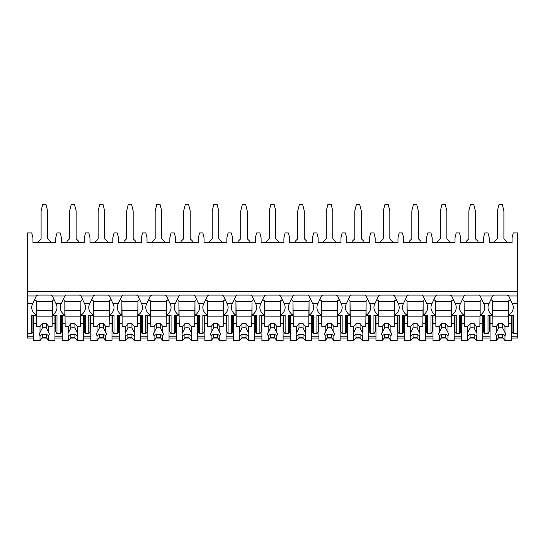 <?xml version="1.0" encoding="UTF-8"?>
<svg xmlns="http://www.w3.org/2000/svg" width="545" height="545" viewBox="0 0 545 545"><rect width="100%" height="100%" fill="white"/><g stroke="black" fill="none" stroke-linecap="round" stroke-linejoin="round"><path stroke-width="0.82" d="M27.25 291.623L517.75 291.623L517.75 232.919L513.267 232.919L512.048 237.811L512.048 242.695L489.233 242.695L489.233 237.811L488.013 232.919L484.75 232.919L483.531 237.811L483.531 242.695L460.716 242.695L460.716 237.811L459.496 232.919L456.233 232.919L455.014 237.811L455.014 242.695L432.199 242.695L432.199 237.811L430.972 232.919L427.716 232.919L426.497 237.811L426.497 242.695L403.681 242.695L403.681 237.811L402.455 232.919L399.199 232.919L397.979 237.811L397.979 242.695L375.164 242.695L375.164 237.811L373.938 232.919L370.682 232.919L369.462 237.811L369.462 242.695L346.647 242.695L346.647 237.811L345.421 232.919L342.165 232.919L340.945 237.811L340.945 242.695L318.13 242.695L318.13 237.811L316.904 232.919L313.647 232.919L312.421 237.811L312.421 242.695L289.613 242.695L289.613 237.811L288.387 232.919L285.13 232.919L283.904 237.811L283.904 242.695L261.096 242.695L261.096 237.811L259.87 232.919L256.613 232.919L255.387 237.811L255.387 242.695L232.579 242.695L232.579 237.811L231.353 232.919L228.096 232.919L226.87 237.811L226.87 242.695L204.055 242.695L204.055 237.811L202.835 232.919L199.579 232.919L198.353 237.811L198.353 242.695L175.538 242.695L175.538 237.811L174.318 232.919L171.062 232.919L169.836 237.811L169.836 242.695L147.021 242.695L147.021 237.811L145.801 232.919L142.545 232.919L141.319 237.811L141.319 242.695L118.503 242.695L118.503 237.811L117.284 232.919L114.028 232.919L112.801 237.811L112.801 242.695L89.986 242.695L89.986 237.811L88.767 232.919L85.504 232.919L84.284 237.811L84.284 242.695L61.469 242.695L61.469 237.811L60.25 232.919L56.987 232.919L55.767 237.811L55.767 242.695L32.952 242.695L32.952 237.811L31.733 232.919L27.25 232.919L27.25 338.029L33.77 338.029M517.75 291.623L517.75 338.029L511.23 338.029M42.074 338.029L46.645 338.029M54.95 338.029L62.287 338.029M70.591 338.029L75.162 338.029M83.467 338.029L90.804 338.029M99.108 338.029L103.679 338.029M111.991 338.029L119.321 338.029M127.625 338.029L132.197 338.029M140.508 338.029L147.838 338.029M156.142 338.029L160.714 338.029M169.025 338.029L176.355 338.029M184.66 338.029L189.231 338.029M197.542 338.029L204.872 338.029M213.177 338.029L217.748 338.029M226.059 338.029L233.389 338.029M241.701 338.029L246.265 338.029M254.576 338.029L261.907 338.029M270.218 338.029L274.782 338.029M283.093 338.029L290.424 338.029M298.735 338.029L303.299 338.029M311.611 338.029L318.941 338.029M327.252 338.029L331.823 338.029M340.128 338.029L347.458 338.029M355.769 338.029L360.34 338.029M368.645 338.029L375.975 338.029M384.286 338.029L388.857 338.029M397.162 338.029L404.492 338.029M412.803 338.029L417.375 338.029M425.679 338.029L433.009 338.029M441.321 338.029L445.892 338.029M454.196 338.029L461.533 338.029M469.838 338.029L474.409 338.029M482.713 338.029L490.05 338.029M498.355 338.029L502.926 338.029M55.767 330.801L54.95 330.801M33.77 330.801L32.952 330.801M84.284 330.801L83.467 330.801M62.287 330.801L61.469 330.801M112.801 330.801L111.991 330.801M90.804 330.801L89.986 330.801M141.319 330.801L140.508 330.801M119.321 330.801L118.503 330.801M169.836 330.801L169.025 330.801M147.838 330.801L147.021 330.801M198.353 330.801L197.542 330.801M176.355 330.801L175.538 330.801M226.87 330.801L226.059 330.801M204.872 330.801L204.055 330.801M255.387 330.801L254.576 330.801M233.389 330.801L232.579 330.801M283.904 330.801L283.093 330.801M261.907 330.801L261.096 330.801M312.421 330.801L311.611 330.801M290.424 330.801L289.613 330.801M340.945 330.801L340.128 330.801M318.941 330.801L318.13 330.801M369.462 330.801L368.645 330.801M347.458 330.801L346.647 330.801M397.979 330.801L397.162 330.801M375.975 330.801L375.164 330.801M426.497 330.801L425.679 330.801M404.492 330.801L403.681 330.801M455.014 330.801L454.196 330.801M433.009 330.801L432.199 330.801M483.531 330.801L482.713 330.801M461.533 330.801L460.716 330.801M512.048 330.801L511.23 330.801M490.05 330.801L489.233 330.801M55.767 328.213L54.95 328.213M33.77 328.213L32.952 328.213M32.952 319.281L33.77 319.281M54.95 319.281L55.767 319.281M27.25 333.683L31.733 333.683L32.952 331.953L32.952 315.248M27.25 295.949L36.317 295.949A15.478 10.948 180 0 1 37.707 295.083L51.012 295.083A15.478 10.948 180 0 1 52.402 295.949L64.835 295.949A15.478 10.948 180 0 1 66.224 295.083L79.529 295.083A15.478 10.948 180 0 1 80.919 295.949L93.352 295.949A15.478 10.948 180 0 1 94.748 295.083L108.046 295.083A15.478 10.948 180 0 1 109.436 295.949L121.869 295.949A15.478 10.948 180 0 1 123.265 295.083L136.563 295.083A15.478 10.948 180 0 1 137.953 295.949L150.386 295.949A15.478 10.948 180 0 1 151.782 295.083L165.081 295.083A15.478 10.948 180 0 1 166.47 295.949L178.903 295.949A15.478 10.948 180 0 1 180.3 295.083L193.598 295.083A15.478 10.948 180 0 1 194.987 295.949L207.42 295.949A15.478 10.948 180 0 1 208.817 295.083L222.115 295.083A15.478 10.948 180 0 1 223.505 295.949L235.944 295.949A15.478 10.948 180 0 1 237.334 295.083L250.632 295.083A15.478 10.948 180 0 1 252.022 295.949L264.461 295.949A15.478 10.948 180 0 1 265.851 295.083L279.149 295.083A15.478 10.948 180 0 1 280.539 295.949L292.978 295.949A15.478 10.948 180 0 1 294.368 295.083L307.666 295.083A15.478 10.948 180 0 1 309.056 295.949L321.496 295.949A15.478 10.948 180 0 1 322.885 295.083L336.183 295.083A15.478 10.948 180 0 1 337.58 295.949L350.013 295.949A15.478 10.948 180 0 1 351.402 295.083L364.7 295.083A15.478 10.948 180 0 1 366.097 295.949L378.53 295.949A15.478 10.948 180 0 1 379.919 295.083L393.218 295.083A15.478 10.948 180 0 1 394.614 295.949L407.047 295.949A15.478 10.948 180 0 1 408.437 295.083L421.735 295.083A15.478 10.948 180 0 1 423.131 295.949L435.564 295.949A15.478 10.948 180 0 1 436.954 295.083L450.252 295.083A15.478 10.948 180 0 1 451.648 295.949L464.081 295.949A15.478 10.948 180 0 1 465.471 295.083L478.776 295.083A15.478 10.948 180 0 1 480.165 295.949L492.598 295.949A15.478 10.948 180 0 1 493.988 295.083L507.293 295.083A15.478 10.948 180 0 1 508.683 295.949L512.177 303.436A15.478 10.948 180 0 1 513.267 307.469A15.478 10.948 180 0 1 508.683 315.248L513.267 315.248L513.267 333.683L512.048 331.953L512.048 315.248M513.267 333.683L517.75 333.683M480.165 295.949L483.66 303.436A15.478 10.948 180 0 1 484.75 307.469A15.478 10.948 180 0 1 480.165 315.248L484.75 315.248L484.75 333.683L483.531 331.953L483.531 315.248M484.75 333.683L488.013 333.683L488.013 315.248L492.598 315.248L492.598 300.847A15.478 10.948 180 0 1 491.209 299.73M489.233 315.248L489.233 331.953L488.013 333.683M451.648 295.949L455.143 303.436A15.478 10.948 180 0 1 456.233 307.469A15.478 10.948 180 0 1 451.648 315.248L456.233 315.248L456.233 333.683L455.014 331.953L455.014 315.248M456.233 333.683L459.496 333.683L459.496 315.248L464.081 315.248L464.081 300.847A15.478 10.948 180 0 1 462.691 299.73M460.716 315.248L460.716 331.953L459.496 333.683M423.131 295.949L426.626 303.436A15.478 10.948 180 0 1 427.716 307.469A15.478 10.948 180 0 1 423.131 315.248L427.716 315.248L427.716 333.683L426.497 331.953L426.497 315.248M427.716 333.683L430.972 333.683L430.972 315.248L435.564 315.248L435.564 300.847A15.478 10.948 180 0 1 434.174 299.73M432.199 315.248L432.199 331.953L430.972 333.683M394.614 295.949L398.109 303.436A15.478 10.948 180 0 1 399.199 307.469A15.478 10.948 180 0 1 394.614 315.248L399.199 315.248L399.199 333.683L397.979 331.953L397.979 315.248M399.199 333.683L402.455 333.683L402.455 315.248L407.047 315.248L407.047 300.847A15.478 10.948 180 0 1 405.657 299.73M403.681 315.248L403.681 331.953L402.455 333.683M366.097 295.949L369.592 303.436A15.478 10.948 180 0 1 370.682 307.469A15.478 10.948 180 0 1 366.097 315.248L370.682 315.248L370.682 333.683L369.462 331.953L369.462 315.248M370.682 333.683L373.938 333.683L373.938 315.248L378.53 315.248L378.53 300.847A15.478 10.948 180 0 1 377.14 299.73M375.164 315.248L375.164 331.953L373.938 333.683M337.58 295.949L341.075 303.436A15.478 10.948 180 0 1 342.165 307.469A15.478 10.948 180 0 1 337.58 315.248L342.165 315.248L342.165 333.683L340.945 331.953L340.945 315.248M342.165 333.683L345.421 333.683L345.421 315.248L350.013 315.248L350.013 300.847A15.478 10.948 180 0 1 348.623 299.73M346.647 315.248L346.647 331.953L345.421 333.683M309.056 295.949L312.558 303.436A15.478 10.948 180 0 1 313.647 307.469A15.478 10.948 180 0 1 309.056 315.248L313.647 315.248L313.647 333.683L312.421 331.953L312.421 315.248M313.647 333.683L316.904 333.683L316.904 315.248L321.496 315.248L321.496 300.847A15.478 10.948 180 0 1 320.106 299.73M318.13 315.248L318.13 331.953L316.904 333.683M280.539 295.949L284.04 303.436A15.478 10.948 180 0 1 285.13 307.469A15.478 10.948 180 0 1 280.539 315.248L285.13 315.248L285.13 333.683L283.904 331.953L283.904 315.248M285.13 333.683L288.387 333.683L288.387 315.248L292.978 315.248L292.978 300.847A15.478 10.948 180 0 1 291.589 299.73M289.613 315.248L289.613 331.953L288.387 333.683M252.022 295.949L255.523 303.436A15.478 10.948 180 0 1 256.613 307.469A15.478 10.948 180 0 1 252.022 315.248L256.613 315.248L256.613 333.683L255.387 331.953L255.387 315.248M256.613 333.683L259.87 333.683L259.87 315.248L264.461 315.248L264.461 300.847A15.478 10.948 180 0 1 263.072 299.73M261.096 315.248L261.096 331.953L259.87 333.683M223.505 295.949L227.006 303.436A15.478 10.948 180 0 1 228.096 307.469A15.478 10.948 180 0 1 223.505 315.248L228.096 315.248L228.096 333.683L226.87 331.953L226.87 315.248M228.096 333.683L231.353 333.683L231.353 315.248L235.944 315.248L235.944 300.847A15.478 10.948 180 0 1 234.554 299.73M232.579 315.248L232.579 331.953L231.353 333.683M194.987 295.949L198.489 303.436A15.478 10.948 180 0 1 199.579 307.469A15.478 10.948 180 0 1 194.987 315.248L199.579 315.248L199.579 333.683L198.353 331.953L198.353 315.248M199.579 333.683L202.835 333.683L202.835 315.248L207.42 315.248L207.42 300.847A15.478 10.948 180 0 1 206.03 299.73M204.055 315.248L204.055 331.953L202.835 333.683M166.47 295.949L169.972 303.436A15.478 10.948 180 0 1 171.062 307.469A15.478 10.948 180 0 1 166.47 315.248L171.062 315.248L171.062 333.683L169.836 331.953L169.836 315.248M171.062 333.683L174.318 333.683L174.318 315.248L178.903 315.248L178.903 300.847A15.478 10.948 180 0 1 177.513 299.73M175.538 315.248L175.538 331.953L174.318 333.683M137.953 295.949L141.455 303.436A15.478 10.948 180 0 1 142.545 307.469A15.478 10.948 180 0 1 137.953 315.248L142.545 315.248L142.545 333.683L141.319 331.953L141.319 315.248M142.545 333.683L145.801 333.683L145.801 315.248L150.386 315.248L150.386 300.847A15.478 10.948 180 0 1 148.996 299.73M147.021 315.248L147.021 331.953L145.801 333.683M109.436 295.949L112.938 303.436A15.478 10.948 180 0 1 114.028 307.469A15.478 10.948 180 0 1 109.436 315.248L114.028 315.248L114.028 333.683L112.801 331.953L112.801 315.248M114.028 333.683L117.284 333.683L117.284 315.248L121.869 315.248L121.869 300.847A15.478 10.948 180 0 1 120.479 299.73M118.503 315.248L118.503 331.953L117.284 333.683M80.919 295.949L84.421 303.436A15.478 10.948 180 0 1 85.504 307.469A15.478 10.948 180 0 1 80.919 315.248L85.504 315.248L85.504 333.683L84.284 331.953L84.284 315.248M85.504 333.683L88.767 333.683L88.767 315.248L93.352 315.248L93.352 300.847A15.478 10.948 180 0 1 91.962 299.73M89.986 315.248L89.986 331.953L88.767 333.683M52.402 295.949L55.903 303.436A15.478 10.948 180 0 1 56.987 307.469A15.478 10.948 180 0 1 52.402 315.248L56.987 315.248L56.987 333.683L55.767 331.953L55.767 315.248M56.987 333.683L60.25 333.683L60.25 315.248L64.835 315.248L64.835 300.847A15.478 10.948 180 0 1 63.445 299.73M61.469 315.248L61.469 331.953L60.25 333.683M512.048 328.213L511.23 328.213M490.05 328.213L489.233 328.213M489.233 319.281L490.05 319.281M511.23 319.281L512.048 319.281M483.66 303.436L489.097 303.436A15.478 10.948 180 0 0 488.013 307.469A15.478 10.948 180 0 0 492.598 315.248M455.143 303.436L460.58 303.436A15.478 10.948 180 0 0 459.496 307.469A15.478 10.948 180 0 0 464.081 315.248M426.626 303.436L432.062 303.436A15.478 10.948 180 0 0 430.972 307.469A15.478 10.948 180 0 0 435.564 315.248M398.109 303.436L403.545 303.436A15.478 10.948 180 0 0 402.455 307.469A15.478 10.948 180 0 0 407.047 315.248M369.592 303.436L375.028 303.436A15.478 10.948 180 0 0 373.938 307.469A15.478 10.948 180 0 0 378.53 315.248M341.075 303.436L346.511 303.436A15.478 10.948 180 0 0 345.421 307.469A15.478 10.948 180 0 0 350.013 315.248M312.558 303.436L317.994 303.436A15.478 10.948 180 0 0 316.904 307.469A15.478 10.948 180 0 0 321.496 315.248M284.04 303.436L289.477 303.436A15.478 10.948 180 0 0 288.387 307.469A15.478 10.948 180 0 0 292.978 315.248M255.523 303.436L260.96 303.436A15.478 10.948 180 0 0 259.87 307.469A15.478 10.948 180 0 0 264.461 315.248M227.006 303.436L232.442 303.436A15.478 10.948 180 0 0 231.353 307.469A15.478 10.948 180 0 0 235.944 315.248M198.489 303.436L203.925 303.436A15.478 10.948 180 0 0 202.835 307.469A15.478 10.948 180 0 0 207.42 315.248M169.972 303.436L175.408 303.436A15.478 10.948 180 0 0 174.318 307.469A15.478 10.948 180 0 0 178.903 315.248M141.455 303.436L146.891 303.436A15.478 10.948 180 0 0 145.801 307.469A15.478 10.948 180 0 0 150.386 315.248M112.938 303.436L118.374 303.436A15.478 10.948 180 0 0 117.284 307.469A15.478 10.948 180 0 0 121.869 315.248M84.421 303.436L89.857 303.436A15.478 10.948 180 0 0 88.767 307.469A15.478 10.948 180 0 0 93.352 315.248M55.903 303.436L61.34 303.436A15.478 10.948 180 0 0 60.25 307.469A15.478 10.948 180 0 0 64.835 315.248M31.733 333.683L31.733 315.248L36.317 315.248L36.317 300.847A15.478 10.948 180 0 1 34.928 299.73M27.25 303.436L32.823 303.436A15.478 10.948 180 0 0 31.733 307.469A15.478 10.948 180 0 0 36.317 315.248M508.683 315.248L508.683 300.847A15.478 10.948 180 0 0 510.072 299.73M508.683 301.419L508.383 326.482L504.983 326.482L504.983 332.498L502.674 328.063L502.674 323.601L504.983 326.482M508.383 301.705L492.898 301.705M490.05 315.248L490.05 323.314L492.898 323.314L492.598 301.419M508.683 295.949L517.75 295.949M52.402 315.248L52.402 300.847A15.478 10.948 180 0 0 53.791 299.73M489.097 303.436L492.598 295.949M460.58 303.436L464.081 295.949M432.062 303.436L435.564 295.949M403.545 303.436L407.047 295.949M375.028 303.436L378.53 295.949M346.511 303.436L350.013 295.949M317.994 303.436L321.496 295.949M289.477 303.436L292.978 295.949M260.96 303.436L264.461 295.949M232.442 303.436L235.944 295.949M203.925 303.436L207.42 295.949M175.408 303.436L178.903 295.949M146.891 303.436L150.386 295.949M118.374 303.436L121.869 295.949M89.857 303.436L93.352 295.949M61.34 303.436L64.835 295.949M32.823 303.436L36.317 295.949M480.165 315.248L480.165 300.847A15.478 10.948 180 0 0 481.555 299.73M483.531 328.213L482.713 328.213M461.533 328.213L460.716 328.213M460.716 319.281L461.533 319.281M482.713 319.281L483.531 319.281M480.165 301.419L479.866 326.482L476.466 326.482L476.466 332.498L474.157 328.063L474.157 323.601L476.466 326.482M479.866 301.705L464.381 301.705M461.533 315.248L461.533 323.314L464.381 323.314L464.081 301.419M482.713 315.248L482.713 323.314L479.866 323.314M464.381 323.314L464.381 326.482L467.78 326.482L467.78 332.498A4.891 3.454 180 0 0 467.235 334.085A4.891 3.454 180 0 0 467.78 335.672L467.78 340.598L470.083 337.716L470.083 334.351A4.891 3.454 180 0 0 474.157 334.351L476.466 335.672L476.466 340.598L482.713 340.598L482.713 323.314M461.533 323.314L461.533 340.598L467.78 340.598M476.466 335.672A4.891 3.454 180 0 0 477.011 334.085A4.891 3.454 180 0 0 476.466 332.498M467.78 326.482L470.083 323.601L474.157 323.601M474.157 328.063A4.891 3.454 180 0 0 470.083 328.063L470.083 323.601M470.083 328.063L467.78 332.498M467.78 335.672L470.083 334.351M479.866 316.114L464.381 316.114M479.866 310.35L464.381 310.35M470.083 337.716L474.157 337.716L476.466 340.598M474.157 337.716L474.157 334.351M451.648 315.248L451.648 300.847A15.478 10.948 180 0 0 453.038 299.73M455.014 328.213L454.196 328.213M433.009 328.213L432.199 328.213M432.199 319.281L433.009 319.281M454.196 319.281L455.014 319.281M451.648 301.419L451.342 326.482L447.949 326.482L447.949 332.498L445.64 328.063L445.64 323.601L447.949 326.482M451.342 301.705L435.864 301.705M433.009 315.248L433.009 323.314L435.864 323.314L435.564 301.419M454.196 315.248L454.196 323.314L451.342 323.314M435.864 323.314L435.864 326.482L439.263 326.482L439.263 332.498A4.891 3.454 180 0 0 438.718 334.085A4.891 3.454 180 0 0 439.263 335.672L439.263 340.598L441.566 337.716L441.566 334.351A4.891 3.454 180 0 0 445.64 334.351L447.949 335.672L447.949 340.598L454.196 340.598L454.196 323.314M433.009 323.314L433.009 340.598L439.263 340.598M447.949 335.672A4.891 3.454 180 0 0 448.494 334.085A4.891 3.454 180 0 0 447.949 332.498M439.263 326.482L441.566 323.601L445.64 323.601M445.64 328.063A4.891 3.454 180 0 0 441.566 328.063L441.566 323.601M441.566 328.063L439.263 332.498M439.263 335.672L441.566 334.351M451.342 316.114L435.864 316.114M451.342 310.35L435.864 310.35M441.566 337.716L445.64 337.716L447.949 340.598M445.64 337.716L445.64 334.351M423.131 315.248L423.131 300.847A15.478 10.948 180 0 0 424.521 299.73M426.497 328.213L425.679 328.213M404.492 328.213L403.681 328.213M403.681 319.281L404.492 319.281M425.679 319.281L426.497 319.281M423.131 301.419L422.825 326.482L419.432 326.482L419.432 332.498L417.123 328.063L417.123 323.601L419.432 326.482M422.825 301.705L407.347 301.705M404.492 315.248L404.492 323.314L407.347 323.314L407.047 301.419M425.679 315.248L425.679 323.314L422.825 323.314M407.347 323.314L407.347 326.482L410.746 326.482L410.746 332.498A4.891 3.454 180 0 0 410.201 334.085A4.891 3.454 180 0 0 410.746 335.672L410.746 340.598L413.049 337.716L413.049 334.351A4.891 3.454 180 0 0 417.123 334.351L419.432 335.672L419.432 340.598L425.679 340.598L425.679 323.314M404.492 323.314L404.492 340.598L410.746 340.598M419.432 335.672A4.891 3.454 180 0 0 419.977 334.085A4.891 3.454 180 0 0 419.432 332.498M410.746 326.482L413.049 323.601L417.123 323.601M417.123 328.063A4.891 3.454 180 0 0 413.049 328.063L413.049 323.601M413.049 328.063L410.746 332.498M410.746 335.672L413.049 334.351M422.825 316.114L407.347 316.114M422.825 310.35L407.347 310.35M413.049 337.716L417.123 337.716L419.432 340.598M417.123 337.716L417.123 334.351M394.614 315.248L394.614 300.847A15.478 10.948 180 0 0 396.004 299.73M397.979 328.213L397.162 328.213M375.975 328.213L375.164 328.213M375.164 319.281L375.975 319.281M397.162 319.281L397.979 319.281M394.614 301.419L394.308 326.482L390.915 326.482L390.915 332.498L388.605 328.063L388.605 323.601L390.915 326.482M394.308 301.705L378.83 301.705M375.975 315.248L375.975 323.314L378.83 323.314L378.53 301.419M397.162 315.248L397.162 323.314L394.308 323.314M378.83 323.314L378.83 326.482L382.229 326.482L382.229 332.498A4.891 3.454 180 0 0 381.684 334.085A4.891 3.454 180 0 0 382.229 335.672L382.229 340.598L384.532 337.716L384.532 334.351A4.891 3.454 180 0 0 388.605 334.351L390.915 335.672L390.915 340.598L397.162 340.598L397.162 323.314M375.975 323.314L375.975 340.598L382.229 340.598M390.915 335.672A4.891 3.454 180 0 0 391.46 334.085A4.891 3.454 180 0 0 390.915 332.498M382.229 326.482L384.532 323.601L388.605 323.601M388.605 328.063A4.891 3.454 180 0 0 384.532 328.063L384.532 323.601M384.532 328.063L382.229 332.498M382.229 335.672L384.532 334.351M394.308 316.114L378.83 316.114M394.308 310.35L378.83 310.35M384.532 337.716L388.605 337.716L390.915 340.598M388.605 337.716L388.605 334.351M366.097 315.248L366.097 300.847A15.478 10.948 180 0 0 367.487 299.73M369.462 328.213L368.645 328.213M347.458 328.213L346.647 328.213M346.647 319.281L347.458 319.281M368.645 319.281L369.462 319.281M366.097 301.419L365.79 326.482L362.391 326.482L362.391 332.498L360.088 328.063L360.088 323.601L362.391 326.482M365.79 301.705L350.312 301.705M347.458 315.248L347.458 323.314L350.312 323.314L350.013 301.419M368.645 315.248L368.645 323.314L365.79 323.314M350.312 323.314L350.312 326.482L353.712 326.482L353.712 332.498A4.891 3.454 180 0 0 353.167 334.085A4.891 3.454 180 0 0 353.712 335.672L353.712 340.598L356.014 337.716L356.014 334.351A4.891 3.454 180 0 0 360.088 334.351L362.391 335.672L362.391 340.598L368.645 340.598L368.645 323.314M347.458 323.314L347.458 340.598L353.712 340.598M362.391 335.672A4.891 3.454 180 0 0 362.943 334.085A4.891 3.454 180 0 0 362.391 332.498M353.712 326.482L356.014 323.601L360.088 323.601M360.088 328.063A4.891 3.454 180 0 0 356.014 328.063L356.014 323.601M356.014 328.063L353.712 332.498M353.712 335.672L356.014 334.351M365.79 316.114L350.312 316.114M365.79 310.35L350.312 310.35M356.014 337.716L360.088 337.716L362.391 340.598M360.088 337.716L360.088 334.351M337.58 315.248L337.58 300.847A15.478 10.948 180 0 0 338.97 299.73M340.945 328.213L340.128 328.213M318.941 328.213L318.13 328.213M318.13 319.281L318.941 319.281M340.128 319.281L340.945 319.281M337.58 301.419L337.273 326.482L333.874 326.482L333.874 332.498L331.571 328.063L331.571 323.601L333.874 326.482M337.273 301.705L321.795 301.705M318.941 315.248L318.941 323.314L321.795 323.314L321.496 301.419M340.128 315.248L340.128 323.314L337.273 323.314M321.795 323.314L321.795 326.482L325.195 326.482L325.195 332.498A4.891 3.454 180 0 0 324.643 334.085A4.891 3.454 180 0 0 325.195 335.672L325.195 340.598L327.497 337.716L327.497 334.351A4.891 3.454 180 0 0 331.571 334.351L333.874 335.672L333.874 340.598L340.128 340.598L340.128 323.314M318.941 323.314L318.941 340.598L325.195 340.598M333.874 335.672A4.891 3.454 180 0 0 334.426 334.085A4.891 3.454 180 0 0 333.874 332.498M325.195 326.482L327.497 323.601L331.571 323.601M331.571 328.063A4.891 3.454 180 0 0 327.497 328.063L327.497 323.601M327.497 328.063L325.195 332.498M325.195 335.672L327.497 334.351M337.273 316.114L321.795 316.114M337.273 310.35L321.795 310.35M327.497 337.716L331.571 337.716L333.874 340.598M331.571 337.716L331.571 334.351M309.056 315.248L309.056 300.847A15.478 10.948 180 0 0 310.446 299.73M312.421 328.213L311.611 328.213M290.424 328.213L289.613 328.213M289.613 319.281L290.424 319.281M311.611 319.281L312.421 319.281M309.056 301.419L308.756 326.482L305.357 326.482L305.357 332.498L303.054 328.063L303.054 323.601L305.357 326.482M308.756 301.705L293.278 301.705M290.424 315.248L290.424 323.314L293.278 323.314L292.978 301.419M311.611 315.248L311.611 323.314L308.756 323.314M293.278 323.314L293.278 326.482L296.678 326.482L296.678 332.498A4.891 3.454 180 0 0 296.126 334.085A4.891 3.454 180 0 0 296.678 335.672L296.678 340.598L298.98 337.716L298.98 334.351A4.891 3.454 180 0 0 303.054 334.351L305.357 335.672L305.357 340.598L311.611 340.598L311.611 323.314M290.424 323.314L290.424 340.598L296.678 340.598M305.357 335.672A4.891 3.454 180 0 0 305.909 334.085A4.891 3.454 180 0 0 305.357 332.498M296.678 326.482L298.98 323.601L303.054 323.601M303.054 328.063A4.891 3.454 180 0 0 298.98 328.063L298.98 323.601M298.98 328.063L296.678 332.498M296.678 335.672L298.98 334.351M308.756 316.114L293.278 316.114M308.756 310.35L293.278 310.35M298.98 337.716L303.054 337.716L305.357 340.598M303.054 337.716L303.054 334.351M280.539 315.248L280.539 300.847A15.478 10.948 180 0 0 281.928 299.73M283.904 328.213L283.093 328.213M261.907 328.213L261.096 328.213M261.096 319.281L261.907 319.281M283.093 319.281L283.904 319.281M280.539 301.419L280.239 326.482L276.84 326.482L276.84 332.498L274.537 328.063L274.537 323.601L276.84 326.482M280.239 301.705L264.761 301.705M261.907 315.248L261.907 323.314L264.761 323.314L264.461 301.419M283.093 315.248L283.093 323.314L280.239 323.314M264.761 323.314L264.761 326.482L268.16 326.482L268.16 332.498A4.891 3.454 180 0 0 267.609 334.085A4.891 3.454 180 0 0 268.16 335.672L268.16 340.598L270.463 337.716L270.463 334.351A4.891 3.454 180 0 0 274.537 334.351L276.84 335.672L276.84 340.598L283.093 340.598L283.093 323.314M261.907 323.314L261.907 340.598L268.16 340.598M276.84 335.672A4.891 3.454 180 0 0 277.391 334.085A4.891 3.454 180 0 0 276.84 332.498M268.16 326.482L270.463 323.601L274.537 323.601M274.537 328.063A4.891 3.454 180 0 0 270.463 328.063L270.463 323.601M270.463 328.063L268.16 332.498M268.16 335.672L270.463 334.351M280.239 316.114L264.761 316.114M280.239 310.35L264.761 310.35M270.463 337.716L274.537 337.716L276.84 340.598M274.537 337.716L274.537 334.351M252.022 315.248L252.022 300.847A15.478 10.948 180 0 0 253.411 299.73M255.387 328.213L254.576 328.213M233.389 328.213L232.579 328.213M232.579 319.281L233.389 319.281M254.576 319.281L255.387 319.281M252.022 301.419L251.722 326.482L248.322 326.482L248.322 332.498L246.02 328.063L246.02 323.601L248.322 326.482M251.722 301.705L236.244 301.705M233.389 315.248L233.389 323.314L236.244 323.314L235.944 301.419M254.576 315.248L254.576 323.314L251.722 323.314M236.244 323.314L236.244 326.482L239.643 326.482L239.643 332.498A4.891 3.454 180 0 0 239.091 334.085A4.891 3.454 180 0 0 239.643 335.672L239.643 340.598L241.946 337.716L241.946 334.351A4.891 3.454 180 0 0 246.02 334.351L248.322 335.672L248.322 340.598L254.576 340.598L254.576 323.314M233.389 323.314L233.389 340.598L239.643 340.598M248.322 335.672A4.891 3.454 180 0 0 248.874 334.085A4.891 3.454 180 0 0 248.322 332.498M239.643 326.482L241.946 323.601L246.02 323.601M246.02 328.063A4.891 3.454 180 0 0 241.946 328.063L241.946 323.601M241.946 328.063L239.643 332.498M239.643 335.672L241.946 334.351M251.722 316.114L236.244 316.114M251.722 310.35L236.244 310.35M241.946 337.716L246.02 337.716L248.322 340.598M246.02 337.716L246.02 334.351M223.505 315.248L223.505 300.847A15.478 10.948 180 0 0 224.894 299.73M226.87 328.213L226.059 328.213M204.872 328.213L204.055 328.213M204.055 319.281L204.872 319.281M226.059 319.281L226.87 319.281M223.505 301.419L223.205 326.482L219.805 326.482L219.805 332.498L217.503 328.063L217.503 323.601L219.805 326.482M223.205 301.705L207.727 301.705M204.872 315.248L204.872 323.314L207.727 323.314L207.42 301.419M226.059 315.248L226.059 323.314L223.205 323.314M207.727 323.314L207.727 326.482L211.126 326.482L211.126 332.498A4.891 3.454 180 0 0 210.574 334.085A4.891 3.454 180 0 0 211.126 335.672L211.126 340.598L213.429 337.716L213.429 334.351A4.891 3.454 180 0 0 217.503 334.351L219.805 335.672L219.805 340.598L226.059 340.598L226.059 323.314M204.872 323.314L204.872 340.598L211.126 340.598M219.805 335.672A4.891 3.454 180 0 0 220.357 334.085A4.891 3.454 180 0 0 219.805 332.498M211.126 326.482L213.429 323.601L217.503 323.601M217.503 328.063A4.891 3.454 180 0 0 213.429 328.063L213.429 323.601M213.429 328.063L211.126 332.498M211.126 335.672L213.429 334.351M223.205 316.114L207.727 316.114M223.205 310.35L207.727 310.35M213.429 337.716L217.503 337.716L219.805 340.598M217.503 337.716L217.503 334.351M194.987 315.248L194.987 300.847A15.478 10.948 180 0 0 196.377 299.73M198.353 328.213L197.542 328.213M176.355 328.213L175.538 328.213M175.538 319.281L176.355 319.281M197.542 319.281L198.353 319.281M194.987 301.419L194.688 326.482L191.288 326.482L191.288 332.498L188.986 328.063L188.986 323.601L191.288 326.482M194.688 301.705L179.21 301.705M176.355 315.248L176.355 323.314L179.21 323.314L178.903 301.419M197.542 315.248L197.542 323.314L194.688 323.314M179.21 323.314L179.21 326.482L182.609 326.482L182.609 332.498A4.891 3.454 180 0 0 182.057 334.085A4.891 3.454 180 0 0 182.609 335.672L182.609 340.598L184.912 337.716L184.912 334.351A4.891 3.454 180 0 0 188.986 334.351L191.288 335.672L191.288 340.598L197.542 340.598L197.542 323.314M176.355 323.314L176.355 340.598L182.609 340.598M191.288 335.672A4.891 3.454 180 0 0 191.833 334.085A4.891 3.454 180 0 0 191.288 332.498M182.609 326.482L184.912 323.601L188.986 323.601M188.986 328.063A4.891 3.454 180 0 0 184.912 328.063L184.912 323.601M184.912 328.063L182.609 332.498M182.609 335.672L184.912 334.351M194.688 316.114L179.21 316.114M194.688 310.35L179.21 310.35M184.912 337.716L188.986 337.716L191.288 340.598M188.986 337.716L188.986 334.351M166.47 315.248L166.47 300.847A15.478 10.948 180 0 0 167.86 299.73M169.836 328.213L169.025 328.213M147.838 328.213L147.021 328.213M147.021 319.281L147.838 319.281M169.025 319.281L169.836 319.281M166.47 301.419L166.171 326.482L162.771 326.482L162.771 332.498L160.468 328.063L160.468 323.601L162.771 326.482M166.171 301.705L150.692 301.705M147.838 315.248L147.838 323.314L150.692 323.314L150.386 301.419M169.025 315.248L169.025 323.314L166.171 323.314M150.692 323.314L150.692 326.482L154.085 326.482L154.085 332.498A4.891 3.454 180 0 0 153.54 334.085A4.891 3.454 180 0 0 154.085 335.672L154.085 340.598L156.395 337.716L156.395 334.351A4.891 3.454 180 0 0 160.468 334.351L162.771 335.672L162.771 340.598L169.025 340.598L169.025 323.314M147.838 323.314L147.838 340.598L154.085 340.598M162.771 335.672A4.891 3.454 180 0 0 163.316 334.085A4.891 3.454 180 0 0 162.771 332.498M154.085 326.482L156.395 323.601L160.468 323.601M160.468 328.063A4.891 3.454 180 0 0 156.395 328.063L156.395 323.601M156.395 328.063L154.085 332.498M154.085 335.672L156.395 334.351M166.171 316.114L150.692 316.114M166.171 310.35L150.692 310.35M156.395 337.716L160.468 337.716L162.771 340.598M160.468 337.716L160.468 334.351M137.953 315.248L137.953 300.847A15.478 10.948 180 0 0 139.343 299.73M141.319 328.213L140.508 328.213M119.321 328.213L118.503 328.213M118.503 319.281L119.321 319.281M140.508 319.281L141.319 319.281M137.953 301.419L137.653 326.482L134.254 326.482L134.254 332.498L131.951 328.063L131.951 323.601L134.254 326.482M137.653 301.705L122.175 301.705M119.321 315.248L119.321 323.314L122.175 323.314L121.869 301.419M140.508 315.248L140.508 323.314L137.653 323.314M122.175 323.314L122.175 326.482L125.568 326.482L125.568 332.498A4.891 3.454 180 0 0 125.023 334.085A4.891 3.454 180 0 0 125.568 335.672L125.568 340.598L127.877 337.716L127.877 334.351A4.891 3.454 180 0 0 131.951 334.351L134.254 335.672L134.254 340.598L140.508 340.598L140.508 323.314M119.321 323.314L119.321 340.598L125.568 340.598M134.254 335.672A4.891 3.454 180 0 0 134.799 334.085A4.891 3.454 180 0 0 134.254 332.498M125.568 326.482L127.877 323.601L131.951 323.601M131.951 328.063A4.891 3.454 180 0 0 127.877 328.063L127.877 323.601M127.877 328.063L125.568 332.498M125.568 335.672L127.877 334.351M137.653 316.114L122.175 316.114M137.653 310.35L122.175 310.35M127.877 337.716L131.951 337.716L134.254 340.598M131.951 337.716L131.951 334.351M109.436 315.248L109.436 300.847A15.478 10.948 180 0 0 110.826 299.73M112.801 328.213L111.991 328.213M90.804 328.213L89.986 328.213M89.986 319.281L90.804 319.281M111.991 319.281L112.801 319.281M109.436 301.419L109.136 326.482L105.737 326.482L105.737 332.498L103.434 328.063L103.434 323.601L105.737 326.482M109.136 301.705L93.658 301.705M90.804 315.248L90.804 323.314L93.658 323.314L93.352 301.419M111.991 315.248L111.991 323.314L109.136 323.314M93.658 323.314L93.658 326.482L97.051 326.482L97.051 332.498A4.891 3.454 180 0 0 96.506 334.085A4.891 3.454 180 0 0 97.051 335.672L97.051 340.598L99.36 337.716L99.36 334.351A4.891 3.454 180 0 0 103.434 334.351L105.737 335.672L105.737 340.598L111.991 340.598L111.991 323.314M90.804 323.314L90.804 340.598L97.051 340.598M105.737 335.672A4.891 3.454 180 0 0 106.282 334.085A4.891 3.454 180 0 0 105.737 332.498M97.051 326.482L99.36 323.601L103.434 323.601M103.434 328.063A4.891 3.454 180 0 0 99.36 328.063L99.36 323.601M99.36 328.063L97.051 332.498M97.051 335.672L99.36 334.351M109.136 316.114L93.658 316.114M109.136 310.35L93.658 310.35M99.36 337.716L103.434 337.716L105.737 340.598M103.434 337.716L103.434 334.351M80.919 315.248L80.919 300.847A15.478 10.948 180 0 0 82.309 299.73M84.284 328.213L83.467 328.213M62.287 328.213L61.469 328.213M61.469 319.281L62.287 319.281M83.467 319.281L84.284 319.281M80.919 301.419L80.619 326.482L77.22 326.482L77.22 332.498L74.917 328.063L74.917 323.601L77.22 326.482M80.619 301.705L65.134 301.705M62.287 315.248L62.287 323.314L65.134 323.314L64.835 301.419M83.467 315.248L83.467 323.314L80.619 323.314M65.134 323.314L65.134 326.482L68.534 326.482L68.534 332.498A4.891 3.454 180 0 0 67.989 334.085A4.891 3.454 180 0 0 68.534 335.672L68.534 340.598L70.843 337.716L70.843 334.351A4.891 3.454 180 0 0 74.917 334.351L77.22 335.672L77.22 340.598L83.467 340.598L83.467 323.314M62.287 323.314L62.287 340.598L68.534 340.598M77.22 335.672A4.891 3.454 180 0 0 77.765 334.085A4.891 3.454 180 0 0 77.22 332.498M68.534 326.482L70.843 323.601L74.917 323.601M74.917 328.063A4.891 3.454 180 0 0 70.843 328.063L70.843 323.601M70.843 328.063L68.534 332.498M68.534 335.672L70.843 334.351M80.619 316.114L65.134 316.114M80.619 310.35L65.134 310.35M70.843 337.716L74.917 337.716L77.22 340.598M74.917 337.716L74.917 334.351M52.402 301.419L52.102 326.482L48.703 326.482L48.703 332.498L46.4 328.063L46.4 323.601L48.703 326.482M52.102 301.705L36.617 301.705M33.77 315.248L33.77 323.314L36.617 323.314L36.317 301.419M54.95 315.248L54.95 323.314L52.102 323.314M36.617 323.314L36.617 326.482L40.017 326.482L40.017 332.498A4.891 3.454 180 0 0 39.472 334.085A4.891 3.454 180 0 0 40.017 335.672L40.017 340.598L42.326 337.716L42.326 334.351A4.891 3.454 180 0 0 46.4 334.351L48.703 335.672L48.703 340.598L54.95 340.598L54.95 323.314M33.77 323.314L33.77 340.598L40.017 340.598M48.703 335.672A4.891 3.454 180 0 0 49.248 334.085A4.891 3.454 180 0 0 48.703 332.498M40.017 326.482L42.326 323.601L46.4 323.601M46.4 328.063A4.891 3.454 180 0 0 42.326 328.063L42.326 323.601M42.326 328.063L40.017 332.498M40.017 335.672L42.326 334.351M52.102 316.114L36.617 316.114M52.102 310.35L36.617 310.35M42.326 337.716L46.4 337.716L48.703 340.598M46.4 337.716L46.4 334.351M478.026 242.695L478.026 241.394L475.383 238.744L475.383 210.922L473.755 204.402L470.492 204.402L468.864 210.922L468.864 238.744L466.213 241.394L466.213 242.695M449.509 242.695L449.509 241.394L446.866 238.744L446.866 210.922L445.231 204.402L441.975 204.402L440.346 210.922L440.346 238.744L437.696 241.394L437.696 242.695M420.992 242.695L420.992 241.394L418.349 238.744L418.349 210.922L416.714 204.402L413.457 204.402L411.829 210.922L411.829 238.744L409.179 241.394L409.179 242.695M392.475 242.695L392.475 241.394L389.832 238.744L389.832 210.922L388.197 204.402L384.94 204.402L383.312 210.922L383.312 238.744L380.662 241.394L380.662 242.695M363.958 242.695L363.958 241.394L361.315 238.744L361.315 210.922L359.68 204.402L356.423 204.402L354.795 210.922L354.795 238.744L352.145 241.394L352.145 242.695M335.441 242.695L335.441 241.394L332.791 238.744L332.791 210.922L331.162 204.402L327.906 204.402L326.278 210.922L326.278 238.744L323.628 241.394L323.628 242.695M306.924 242.695L306.924 241.394L304.274 238.744L304.274 210.922L302.645 204.402L299.389 204.402L297.761 210.922L297.761 238.744L295.111 241.394L295.111 242.695M278.406 242.695L278.406 241.394L275.756 238.744L275.756 210.922L274.128 204.402L270.872 204.402L269.244 210.922L269.244 238.744L266.594 241.394L266.594 242.695M249.889 242.695L249.889 241.394L247.239 238.744L247.239 210.922L245.611 204.402L242.355 204.402L240.727 210.922L240.727 238.744L238.076 241.394L238.076 242.695M221.372 242.695L221.372 241.394L218.722 238.744L218.722 210.922L217.094 204.402L213.838 204.402L212.209 210.922L212.209 238.744L209.559 241.394L209.559 242.695M192.855 242.695L192.855 241.394L190.205 238.744L190.205 210.922L188.577 204.402L185.32 204.402L183.685 210.922L183.685 238.744L181.042 241.394L181.042 242.695M164.338 242.695L164.338 241.394L161.688 238.744L161.688 210.922L160.06 204.402L156.803 204.402L155.168 210.922L155.168 238.744L152.525 241.394L152.525 242.695M135.821 242.695L135.821 241.394L133.171 238.744L133.171 210.922L131.543 204.402L128.286 204.402L126.651 210.922L126.651 238.744L124.008 241.394L124.008 242.695M107.304 242.695L107.304 241.394L104.654 238.744L104.654 210.922L103.025 204.402L99.769 204.402L98.134 210.922L98.134 238.744L95.491 241.394L95.491 242.695M78.787 242.695L78.787 241.394L76.137 238.744L76.137 210.922L74.508 204.402L71.245 204.402L69.617 210.922L69.617 238.744L66.974 241.394L66.974 242.695M506.543 242.695L506.543 241.394L503.9 238.744L503.9 210.922L502.272 204.402L499.009 204.402L497.381 210.922L497.381 238.744L494.731 241.394L494.731 242.695M50.269 242.695L50.269 241.394L47.619 238.744L47.619 210.922L45.991 204.402L42.728 204.402L41.1 210.922L41.1 238.744L38.457 241.394L38.457 242.695M511.23 315.248L511.23 323.314L508.383 323.314M492.898 323.314L492.898 326.482L496.297 326.482L496.297 332.498A4.891 3.454 180 0 0 495.752 334.085A4.891 3.454 180 0 0 496.297 335.672L496.297 340.598L498.6 337.716L498.6 334.351A4.891 3.454 180 0 0 502.674 334.351L504.983 335.672L504.983 340.598L511.23 340.598L511.23 323.314M490.05 323.314L490.05 340.598L496.297 340.598M504.983 335.672A4.891 3.454 180 0 0 505.528 334.085A4.891 3.454 180 0 0 504.983 332.498M496.297 326.482L498.6 323.601L502.674 323.601M502.674 328.063A4.891 3.454 180 0 0 498.6 328.063L498.6 323.601M498.6 328.063L496.297 332.498M496.297 335.672L498.6 334.351M508.383 316.114L492.898 316.114M508.383 310.35L492.898 310.35M498.6 337.716L502.674 337.716L504.983 340.598M502.674 337.716L502.674 334.351M27.25 336.83L33.77 336.83M54.95 336.83L62.287 336.83M83.467 336.83L90.804 336.83M111.991 336.83L119.321 336.83M140.508 336.83L147.838 336.83M169.025 336.83L176.355 336.83M197.542 336.83L204.872 336.83M226.059 336.83L233.389 336.83M254.576 336.83L261.907 336.83M283.093 336.83L290.424 336.83M311.611 336.83L318.941 336.83M340.128 336.83L347.458 336.83M368.645 336.83L375.975 336.83M397.162 336.83L404.492 336.83M425.679 336.83L433.009 336.83M454.196 336.83L461.533 336.83M482.713 336.83L490.05 336.83M511.23 336.83L517.75 336.83M512.177 303.436L517.75 303.436"/></g></svg>
